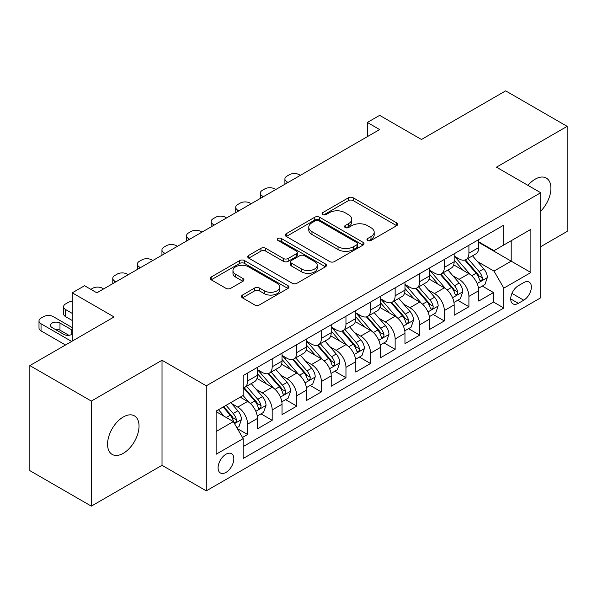 <?xml version="1.0" encoding="UTF-8"?>
<svg xmlns="http://www.w3.org/2000/svg" width="597" height="597" viewBox="0 0 597 597"><rect width="100%" height="100%" fill="white"/><g stroke="black" fill="none" stroke-linecap="round" stroke-linejoin="round"><path stroke-width="0.9" d="M367.67 240.472A2.388 1.381 0 0 0 371.05 240.472L396.692 225.666A3.41 1.97 0 0 0 397.692 224.278A3.41 1.97 0 0 0 396.692 222.882L353.245 197.794A3.41 1.97 0 0 0 348.417 197.794L322.776 212.607A2.388 1.381 0 0 0 322.074 213.577A2.388 1.381 0 0 0 322.776 214.554A2.388 1.381 0 0 0 326.149 214.554L329.469 212.636A10.925 6.306 0 0 1 344.917 212.636L348.536 214.726A10.925 6.306 0 0 1 351.737 219.189A10.925 6.306 0 0 1 348.536 223.644L345.223 225.562A2.388 1.381 0 0 0 344.521 226.539A2.388 1.381 0 0 0 345.223 227.517A2.388 1.381 0 0 0 348.603 227.517L351.917 225.599A10.925 6.306 0 0 1 367.364 225.599L370.983 227.688A10.925 6.306 0 0 1 374.185 232.151A10.925 6.306 0 0 1 370.983 236.606L367.67 238.524A2.388 1.381 0 0 0 366.968 239.501A2.388 1.381 0 0 0 367.67 240.472L367.67 238.524M123.295 453.317A22.253 12.85 120 0 0 137.832 433.706A22.253 12.85 120 0 0 134.422 415.87A22.253 12.85 120 0 0 123.295 416.975A22.253 12.85 120 0 0 108.751 436.586A22.253 12.85 120 0 0 112.169 454.421A22.253 12.85 120 0 0 123.295 453.317M540.718 211.166A22.253 12.85 120 0 0 546.307 178.07A22.253 12.85 120 0 0 535.181 179.175A22.253 12.85 120 0 0 527.964 185.368M225.957 472.414A11.127 6.425 120 0 0 233.226 462.608A11.127 6.425 120 0 0 231.524 453.69A11.127 6.425 120 0 0 225.957 454.242A11.127 6.425 120 0 0 218.689 464.048A11.127 6.425 120 0 0 220.397 472.966A11.127 6.425 120 0 0 225.957 472.414M242.457 295.067A3.41 1.97 0 0 0 241.457 296.463A3.41 1.97 0 0 0 242.457 297.851L254.643 304.888A3.41 1.97 0 0 0 259.471 304.888L287.955 288.448A3.41 1.97 0 0 0 288.955 287.053A3.41 1.97 0 0 0 287.955 285.657L244.509 260.576A3.41 1.97 0 0 0 239.681 260.576L211.196 277.023A3.41 1.97 0 0 0 210.196 278.411A3.41 1.97 0 0 0 211.196 279.806L225.92 288.306A3.41 1.97 0 0 0 230.748 288.306L242.942 281.269A3.41 1.97 0 0 0 243.942 279.874A3.41 1.97 0 0 0 242.942 278.486L235.636 274.269A9.134 5.269 0 0 1 232.964 270.538A9.134 5.269 0 0 1 238.599 265.672A9.134 5.269 0 0 1 248.553 266.814L277.157 283.329A9.134 5.269 0 0 1 279.829 287.053A9.134 5.269 0 0 1 274.195 291.926A9.134 5.269 0 0 1 264.24 290.784L259.471 288.03A3.41 1.97 0 0 0 254.643 288.03L242.457 295.067L242.457 297.851M540.718 246.68L567.15 231.42L567.15 126.363L505.674 90.863L421.452 139.489L379.647 115.355L367.356 122.452L379.647 129.556L96.856 292.821L84.565 285.724L72.267 292.821L72.267 341.088M91.326 401.072L91.326 506.137L162.026 465.317L162.026 360.26L91.326 401.072L29.85 365.58L114.072 316.955L72.267 292.821M162.026 360.26L206.286 385.811L540.718 192.734L540.718 297.791L206.286 490.868L206.286 385.811M567.15 126.363L496.45 167.175L540.718 192.734M329.716 261.553A3.41 1.97 0 0 0 334.536 261.553L363.021 245.106A3.41 1.97 0 0 0 364.021 243.718A3.41 1.97 0 0 0 363.021 242.322L319.574 217.233A3.41 1.97 0 0 0 314.746 217.233L286.269 233.681A3.41 1.97 0 0 0 285.269 235.076A3.41 1.97 0 0 0 286.269 236.464L329.716 261.553M278.896 240.994A2.388 1.381 0 0 1 281.321 241.33L281.321 238.487L325.492 263.993A3.41 1.97 0 0 1 326.492 265.381A3.41 1.97 0 0 1 325.492 266.777L297.007 283.224A3.41 1.97 0 0 1 292.179 283.224L248.733 258.135L248.733 255.352A3.41 1.97 0 0 0 247.733 256.747A3.41 1.97 0 0 0 248.733 258.135M248.733 255.352L260.919 248.315A3.41 1.97 0 0 1 265.747 248.315L283.366 258.486A3.41 1.97 0 0 0 288.194 258.486L296.284 253.815A3.41 1.97 0 0 0 297.284 252.427A3.41 1.97 0 0 0 296.284 251.031L277.941 240.442A2.388 1.381 0 0 1 277.239 239.464A2.388 1.381 0 0 1 278.717 238.188A2.388 1.381 0 0 1 281.321 238.487M91.326 506.137L29.85 470.637L29.85 365.58M242.494 437.452L247.598 434.512L237.39 428.616M231.591 403.542L237.763 407.109A13.91 8.03 60 0 1 247.598 424.146L257.434 418.467L257.434 428.833L272.187 420.31L261.001 413.855M256.18 389.348L262.352 392.908A13.91 8.03 60 0 1 272.187 409.945L282.023 404.266L282.023 414.631L296.776 406.117L285.59 399.654M280.769 375.147L286.941 378.714A13.91 8.03 60 0 1 296.776 395.751L306.612 390.072L306.612 400.438L321.373 391.916L310.179 385.461M305.358 360.954L311.53 364.513A13.91 8.03 60 0 1 321.373 381.55L331.208 375.871L331.208 386.237L345.962 377.722L334.768 371.259M329.947 346.753L336.126 350.32A13.91 8.03 60 0 1 345.962 367.356L355.797 361.678L355.797 372.043L370.55 363.521L359.364 357.066M354.543 332.559L360.715 336.126A13.91 8.03 60 0 1 370.55 353.163L380.386 347.484L380.386 357.842L395.139 349.327L383.953 342.865M379.132 318.358L385.304 321.925A13.91 8.03 60 0 1 395.139 338.962L404.975 333.283L404.975 343.648L419.728 335.126L408.542 328.671M403.721 304.164L409.893 307.731A13.91 8.03 60 0 1 419.728 324.768L429.564 319.089L429.564 329.447L444.325 320.932L433.131 314.47M428.31 289.963L434.482 293.53A13.91 8.03 60 0 1 444.325 310.567L454.16 304.888L454.16 315.253L468.914 306.731L468.914 296.373A13.91 8.03 -120 0 0 459.078 279.336L452.899 275.769M457.72 300.276L468.914 306.731M257.434 418.467A13.91 8.03 -120 0 0 247.598 401.43L240.218 397.169M282.023 404.266A13.91 8.03 -120 0 0 272.187 387.229L256.979 378.453M306.612 390.072A13.91 8.03 -120 0 0 296.776 373.035L281.568 364.252M331.208 375.871A13.91 8.03 -120 0 0 321.373 358.834L306.164 350.058M355.797 361.678A13.91 8.03 -120 0 0 345.962 344.641L330.753 335.857M380.386 347.484A13.91 8.03 -120 0 0 370.55 330.447L355.342 321.664M404.975 333.283A13.91 8.03 -120 0 0 395.139 316.246L379.931 307.47M429.564 319.089A13.91 8.03 -120 0 0 419.728 302.052L404.52 293.269M454.16 304.888A13.91 8.03 -120 0 0 444.325 287.851L429.116 279.075M523.748 282.597L518.338 285.724A10.783 6.224 120 0 0 511.293 295.224A10.783 6.224 120 0 0 512.95 303.858A10.783 6.224 120 0 0 518.338 303.328L523.748 300.201A10.783 6.224 120 0 0 530.793 290.702A10.783 6.224 120 0 0 529.136 282.068A10.783 6.224 120 0 0 523.748 282.597M216.121 431.527L233.337 421.586L243.173 438.623L243.173 458.503L503.831 308.015L503.831 288.135L493.995 271.098L477.488 261.576M243.173 438.623L216.121 454.242L216.121 411.079L243.173 395.468L243.173 375.588L503.831 225.099L503.831 244.979L530.882 229.36L530.882 272.523L503.831 288.135M257.434 369.625L262.352 372.468A13.91 8.03 60 0 0 269.307 373.155L279.142 367.476A13.91 8.03 -120 0 0 282.023 361.11L282.023 353.155M282.023 355.431L286.941 358.267A13.91 8.03 60 0 0 293.896 358.961L303.731 353.282A13.91 8.03 -120 0 0 306.612 346.909L306.612 338.962M306.612 341.23L311.53 344.073A13.91 8.03 60 0 0 318.485 344.76L328.328 339.081A13.91 8.03 -120 0 0 331.208 332.716L331.208 324.761M331.208 327.037L336.126 329.872A13.91 8.03 60 0 0 343.081 330.566L352.917 324.887A13.91 8.03 -120 0 0 355.797 318.514L355.797 310.567M355.797 312.835L360.715 315.679A13.91 8.03 60 0 0 367.67 316.365L377.505 310.686A13.91 8.03 -120 0 0 380.386 304.321L380.386 296.373M380.386 298.642L385.304 301.478A13.91 8.03 60 0 0 392.259 302.172L402.094 296.493A13.91 8.03 -120 0 0 404.975 290.127L404.975 282.172M404.975 284.448L409.893 287.284A13.91 8.03 60 0 0 416.848 287.97L426.683 282.291A13.91 8.03 -120 0 0 429.564 275.926L429.564 267.978M429.564 270.247L434.482 273.09A13.91 8.03 60 0 0 441.437 273.777L451.28 268.098A13.91 8.03 -120 0 0 454.16 261.732L454.16 253.777M243.173 446.578L493.503 302.052L493.503 292.537L478.749 301.06L478.749 290.694A13.91 8.03 -120 0 0 468.914 273.657L453.705 264.874M454.16 256.053L459.078 258.889A13.91 8.03 -120 0 0 466.033 259.576A13.91 8.03 -120 0 0 468.914 253.21L468.914 245.263M466.033 259.576L475.869 253.897A13.91 8.03 -120 0 0 478.749 247.531L478.749 239.584M247.598 373.035L247.598 380.983A13.91 8.03 60 0 1 244.718 387.356A13.91 8.03 60 0 1 243.173 387.916M244.718 387.356L254.553 381.677A13.91 8.03 -120 0 0 257.434 375.304L257.434 367.356M272.187 358.834L272.187 366.789A13.91 8.03 60 0 1 269.307 373.155M296.776 344.641L296.776 352.588A13.91 8.03 60 0 1 293.896 358.961M321.373 330.44L321.373 338.395A13.91 8.03 60 0 1 318.485 344.76M345.962 316.246L345.962 324.193A13.91 8.03 60 0 1 343.081 330.566M370.55 302.052L370.55 310A13.91 8.03 60 0 1 367.67 316.365M395.139 287.851L395.139 295.799A13.91 8.03 60 0 1 392.259 302.172M419.728 273.657L419.728 281.605A13.91 8.03 60 0 1 416.848 287.97M444.325 259.456L444.325 267.411A13.91 8.03 60 0 1 441.437 273.777M444.325 310.567L444.325 320.932M419.728 324.768L419.728 335.126M395.139 338.962L395.139 349.327M370.55 353.163L370.55 363.521M345.962 367.356L345.962 377.722M321.373 381.55L321.373 391.916M296.776 395.751L296.776 406.117M272.187 409.945L272.187 420.31M247.598 424.146L247.598 434.512M233.337 421.586L216.121 411.654M493.995 271.098L511.204 261.165L511.204 240.718L530.882 229.36M478.749 242.419L530.882 272.523M478.749 241.852L493.995 250.658L503.831 244.979M162.026 465.317L206.286 490.868M367.356 122.452L367.356 136.653M482.316 286.075L493.503 292.537M493.503 302.052L503.831 308.015M368.625 240.815L370.983 239.449A10.925 6.306 0 0 0 374.185 234.987L374.185 232.151M351.737 219.189L351.737 222.024A10.925 6.306 0 0 1 348.536 226.487L346.178 227.853M396.647 225.696L353.245 200.637A3.41 1.97 0 0 0 348.417 200.637L323.731 214.89M362.976 245.136L319.574 220.077A3.41 1.97 0 0 0 314.746 220.077L286.314 236.494M356.991 244.688A2.388 1.381 0 0 0 357.685 243.718A2.388 1.381 0 0 0 356.991 242.74L318.85 220.718A2.388 1.381 0 0 0 315.47 220.718L311.97 222.741A10.925 6.306 0 0 0 308.776 227.203A10.925 6.306 0 0 0 311.97 231.658L338.036 246.71A10.925 6.306 0 0 0 353.491 246.71L356.991 244.688L356.991 247.531A2.388 1.381 0 0 0 357.685 246.554L357.685 243.718M308.776 227.203L308.776 230.039A10.925 6.306 0 0 0 311.97 234.502L311.97 231.658M356.991 247.531L353.491 249.553A10.925 6.306 0 0 1 338.036 249.553L311.97 234.502M248.777 258.165L260.919 251.15L260.919 248.315M297.284 252.427L297.284 255.262A3.41 1.97 0 0 1 296.284 256.658L288.194 261.322A3.41 1.97 0 0 1 283.366 261.322L265.747 251.15A3.41 1.97 0 0 0 260.919 251.15M281.321 241.33L325.44 266.807M301.657 269.046A9.134 5.269 0 0 0 311.604 270.187A9.134 5.269 0 0 0 317.238 265.314A9.134 5.269 0 0 0 314.567 261.583L304.492 255.77A3.41 1.97 0 0 0 299.664 255.77L291.575 260.434A3.41 1.97 0 0 0 290.575 261.829A3.41 1.97 0 0 0 291.575 263.225L301.657 269.046L301.657 271.881A9.134 5.269 0 0 0 311.604 273.023A9.134 5.269 0 0 0 317.238 268.15L317.238 265.314M290.575 261.829L290.575 264.672A3.41 1.97 0 0 0 291.575 266.061L291.575 263.225M301.657 271.881L291.575 266.061M279.829 287.053L279.829 289.896A9.134 5.269 0 0 1 274.195 294.761A9.134 5.269 0 0 1 264.24 293.62L259.471 290.866A3.41 1.97 0 0 0 254.643 290.866L242.501 297.881M232.964 270.538L232.964 273.381A9.134 5.269 0 0 0 235.636 277.105L235.636 274.269M242.897 281.299L235.636 277.105M287.911 288.47L244.509 263.419A3.41 1.97 0 0 0 239.681 263.419L211.241 279.836M478.54 288.254L484.898 284.59L487.353 277.486A9.216 5.321 -120 0 0 483.764 268.837L472.526 255.829M288.045 182.436L286.941 181.801A6.955 4.015 -0 0 1 284.903 178.958A6.955 4.015 -0 0 1 286.941 176.122L289.403 174.705A6.955 4.015 -0 0 1 299.239 174.705L300.343 175.339M470.279 274.553L456.951 259.128A26.604 15.358 -120 0 0 454.16 256.203M462.973 270.225L455.518 261.598A22.082 12.746 -120 0 0 454.16 260.113M464.779 260.076L476.145 273.239A9.216 5.321 60 0 1 479.428 279.583L480.1 280.68L481.346 280.5L482.175 279.486L482.376 277.881A9.216 5.321 -120 0 0 479.092 271.531L467.854 258.523M465.444 259.867L477.66 274.001A4.694 2.709 60 0 1 478.839 275.836L482.376 277.881M453.951 302.455L460.302 298.784L462.765 291.687A9.216 5.321 -120 0 0 459.175 283.03L447.937 270.023M263.456 196.637L262.352 195.995A6.955 4.015 -0 0 1 260.314 193.159A6.955 4.015 -0 0 1 262.352 190.316L264.814 188.898A6.955 4.015 -0 0 1 274.65 188.898L275.754 189.54M445.69 288.754L432.362 273.322A26.604 15.358 -120 0 0 429.564 270.396M438.377 284.426L430.93 275.792A22.082 12.746 -120 0 0 429.564 274.307M440.19 274.277L451.548 287.433A9.216 5.321 60 0 1 454.839 293.784L455.504 294.873L456.75 294.702L457.586 293.687L457.787 292.075A9.216 5.321 -120 0 0 454.504 285.732L443.265 272.725M440.855 274.06L453.063 288.202A4.694 2.709 60 0 1 454.25 290.038L457.787 292.075M429.362 316.649L435.713 312.985L438.176 305.88A9.216 5.321 -120 0 0 434.586 297.231L423.348 284.224M238.867 210.831L237.763 210.196A6.955 4.015 -0 0 1 235.725 207.353A6.955 4.015 -0 0 1 237.763 204.517L240.218 203.092A6.955 4.015 -0 0 1 250.053 203.092L251.165 203.734M421.094 302.948L407.773 287.523A26.604 15.358 -120 0 0 404.975 284.597M413.788 298.619L406.341 289.993A22.082 12.746 -120 0 0 404.975 288.508M415.594 288.47L426.959 301.627A9.216 5.321 60 0 1 430.243 307.977L430.915 309.074L432.161 308.895L432.997 307.88L433.198 306.276A9.216 5.321 -120 0 0 429.915 299.925L418.676 286.918M416.266 288.261L428.474 302.395A4.694 2.709 60 0 1 429.661 304.231L433.198 306.276M404.766 330.85L411.124 327.178L413.579 320.082A9.216 5.321 -120 0 0 409.99 311.425L398.759 298.418M214.278 225.032L213.174 224.39A6.955 4.015 -0 0 1 211.137 221.554A6.955 4.015 -0 0 1 213.174 218.711L215.629 217.293A6.955 4.015 -0 0 1 225.465 217.293L226.569 217.927M396.505 317.149L383.184 301.716A26.604 15.358 -120 0 0 380.386 298.791M389.199 312.813L381.744 304.186A22.082 12.746 -120 0 0 380.386 302.701M391.005 302.672L402.371 315.828A9.216 5.321 60 0 1 405.654 322.179L406.326 323.268L407.572 323.096L408.408 322.082L408.609 320.47A9.216 5.321 -120 0 0 405.318 314.126L394.087 301.119M391.677 302.455L403.885 316.597A4.694 2.709 60 0 1 405.072 318.432L408.609 320.47M380.177 345.044L386.535 341.372L388.99 334.275A9.216 5.321 -120 0 0 385.401 325.626L374.17 312.619M189.689 239.225L188.577 238.591A6.955 4.015 -0 0 1 186.54 235.748A6.955 4.015 -0 0 1 188.577 232.912L191.04 231.487A6.955 4.015 -0 0 1 200.876 231.487L201.98 232.129M371.916 331.342L358.596 315.917A26.604 15.358 -120 0 0 355.797 312.992M364.61 327.014L357.155 318.388A22.082 12.746 -120 0 0 355.797 316.903M366.416 316.865L377.782 330.022A9.216 5.321 60 0 1 381.065 336.372L381.737 337.469L382.983 337.29L383.811 336.275L384.013 334.671A9.216 5.321 -120 0 0 380.729 328.32L369.498 315.313M367.08 316.649L379.296 330.79A4.694 2.709 60 0 1 380.476 332.626L384.013 334.671M355.588 359.245L361.946 355.573L364.401 348.476A9.216 5.321 -120 0 0 360.812 339.82L349.581 326.813M165.093 253.427L163.988 252.785A6.955 4.015 -0 0 1 161.951 249.949A6.955 4.015 -0 0 1 163.988 247.106L166.451 245.688A6.955 4.015 -0 0 1 176.287 245.688L177.391 246.322M347.327 345.544L333.999 330.111A26.604 15.358 -120 0 0 331.208 327.186M340.021 341.208L332.566 332.581A22.082 12.746 -120 0 0 331.208 331.096M341.827 331.066L353.193 344.223A9.216 5.321 60 0 1 356.476 350.573L357.148 351.663L358.394 351.484L359.222 350.476L359.424 348.864A9.216 5.321 -120 0 0 356.14 342.521L344.902 329.507M342.491 330.85L354.708 344.984A4.694 2.709 60 0 1 355.887 346.827L359.424 348.864M330.999 373.438L337.35 369.767L339.812 362.67A9.216 5.321 -120 0 0 336.223 354.021L324.984 341.006M140.504 267.62L139.399 266.986A6.955 4.015 -0 0 1 137.362 264.143A6.955 4.015 -0 0 1 139.399 261.307L141.862 259.882A6.955 4.015 -0 0 1 151.698 259.882L152.802 260.523M322.738 359.737L309.41 344.312A26.604 15.358 -120 0 0 306.612 341.387M315.425 355.409L307.977 346.782A22.082 12.746 -120 0 0 306.612 345.297M317.238 345.26L328.596 358.416A9.216 5.321 60 0 1 331.887 364.767L332.559 365.857L333.798 365.685L334.633 364.67L334.835 363.066A9.216 5.321 -120 0 0 331.551 356.715L320.313 343.708M317.902 345.044L330.111 359.185A4.694 2.709 60 0 1 331.298 361.021L334.835 363.066M306.41 387.632L312.761 383.968L315.223 376.871A9.216 5.321 -120 0 0 311.634 368.215L300.395 355.208M115.915 281.821L114.811 281.18A6.955 4.015 -0 0 1 112.773 278.344A6.955 4.015 -0 0 1 114.811 275.501L117.266 274.083A6.955 4.015 -0 0 1 127.101 274.083L128.213 274.717M298.142 373.931L284.821 358.506A26.604 15.358 -120 0 0 282.023 355.581M290.836 369.603L283.388 360.976A22.082 12.746 -120 0 0 282.023 359.491M292.642 359.461L304.007 372.618A9.216 5.321 60 0 1 307.291 378.968L307.962 380.058L309.209 379.879L310.044 378.871L310.246 377.259A9.216 5.321 -120 0 0 306.962 370.916L295.724 357.901M293.314 359.245L305.522 373.379A4.694 2.709 60 0 1 306.709 375.214L310.246 377.259M281.821 401.833L288.172 398.162L290.627 391.065A9.216 5.321 -120 0 0 287.045 382.408L275.807 369.401M90.834 289.344L92.677 288.276A6.955 4.015 -0 0 1 102.512 288.276L103.617 288.918M273.553 388.132L260.232 372.707A26.604 15.358 -120 0 0 257.434 369.782M266.247 383.804L258.792 375.177A22.082 12.746 -120 0 0 257.434 373.692M268.053 373.655L279.418 386.811A9.216 5.321 60 0 1 282.702 393.162L283.374 394.251L284.62 394.08L285.456 393.065L285.657 391.46A9.216 5.321 -120 0 0 282.366 385.11L271.135 372.103M268.725 373.438L280.933 387.58A4.694 2.709 60 0 1 282.12 389.416L285.657 391.46M257.225 416.027L263.583 412.363L266.038 405.259A9.216 5.321 -120 0 0 262.449 396.609L251.218 383.602M248.964 402.326L243.083 395.52M72.267 313.41L65.633 309.574L65.633 316.671A6.955 4.015 180 0 1 63.595 313.835L63.595 306.731A6.955 4.015 -0 0 0 65.633 309.574M72.267 320.507L65.633 316.671M241.658 397.998L240.703 396.893M243.464 387.856L254.829 401.012A9.216 5.321 60 0 1 258.113 407.355L258.785 408.452L260.031 408.273L260.859 407.266L261.068 405.654A9.216 5.321 -120 0 0 257.777 399.303L246.546 386.296M244.136 387.64L256.344 401.774A4.694 2.709 60 0 1 257.523 403.609L261.068 405.654M72.267 301.321A6.955 4.015 -0 0 0 68.088 302.478L65.633 303.895A6.955 4.015 -0 0 0 63.595 306.731M236.905 427.765L238.994 426.556L241.449 419.46A9.216 5.321 -120 0 0 237.86 410.803L230.785 402.617M71.655 341.447L41.036 323.768A6.955 4.015 -0 0 1 38.999 320.932A6.955 4.015 -0 0 1 41.036 318.089L43.499 316.671A6.955 4.015 -0 0 1 53.334 316.671L72.267 327.604M224.181 416.303L218.495 409.714M65.506 344.999L41.036 330.872A6.955 4.015 180 0 1 38.999 328.029L38.999 320.932M217.069 412.199L216.121 411.102M68.879 335.305L59.976 330.163A5.567 3.209 -0 0 0 54.999 329.275M223.166 407.02L230.241 415.206A9.216 5.321 60 0 1 233.524 421.557L234.196 422.646L235.442 422.475L236.27 421.46L236.472 419.855A9.216 5.321 -120 0 0 233.188 413.505L226.114 405.311M223.733 406.691L231.755 415.975A4.694 2.709 60 0 1 232.934 417.81L236.472 419.855M72.267 330.201A5.567 3.209 -0 0 0 71.774 329.872L59.976 323.059A5.567 3.209 -0 0 0 53.909 322.365A5.567 3.209 -0 0 0 50.476 325.335A5.567 3.209 -0 0 0 52.103 327.604L63.909 334.417A5.567 3.209 -0 0 0 72.267 334.096M237.763 407.109L247.598 401.43M262.352 392.908L272.187 387.229M286.941 378.714L296.776 373.035M311.53 364.513L321.373 358.834M336.126 350.32L345.962 344.641M360.715 336.126L370.55 330.447M385.304 321.925L395.139 316.246M409.893 307.731L419.728 302.052M434.482 293.53L444.325 287.851M459.078 279.336L468.914 273.657M468.914 253.21L478.749 247.531M247.598 380.983L257.434 375.304M272.187 366.789L282.023 361.11M296.776 352.588L306.612 346.909M321.373 338.395L331.208 332.716M345.962 324.193L355.797 318.514M370.55 310L380.386 304.321M395.139 295.799L404.975 290.127M419.728 281.605L429.564 275.926M444.325 267.411L454.16 261.732M468.914 296.373L478.749 290.694M511.957 293.396L523.748 300.201M510.719 298.925L518.338 303.328M370.983 239.449L370.983 236.606M345.223 227.517L345.223 225.562M348.536 226.487L348.536 223.644M322.776 214.554L322.776 212.607M348.417 200.637L348.417 197.794M353.245 200.637L353.245 197.794M396.692 225.666L396.692 222.882M286.269 236.464L286.269 233.681M314.746 220.077L314.746 217.233M319.574 220.077L319.574 217.233M363.021 245.106L363.021 242.322M338.036 249.553L338.036 246.71M353.491 249.553L353.491 246.71M265.747 251.15L265.747 248.315M283.366 261.322L283.366 258.486M288.194 261.322L288.194 258.486M296.284 256.658L296.284 253.815M325.492 266.777L325.492 263.993M254.643 290.866L254.643 288.03M259.471 290.866L259.471 288.03M264.24 293.62L264.24 290.784M242.942 281.269L242.942 278.486M211.196 279.806L211.196 277.023M239.681 263.419L239.681 260.576M244.509 263.419L244.509 260.576M287.955 288.448L287.955 285.657M286.941 181.801L286.941 183.078M477.137 283.53L487.294 277.665M456.951 259.128L458.22 258.397M479.092 271.531L483.764 268.837M471.749 275.777L476.145 273.239M262.352 195.995L262.352 197.271M452.548 297.724L462.705 291.866M432.362 273.322L433.631 272.59M454.504 285.732L459.175 283.03M447.153 289.97L451.548 287.433M237.763 210.196L237.763 211.472M427.952 311.925L438.108 306.06M407.773 287.523L409.042 286.791M429.915 299.925L434.586 297.231M422.564 304.171L426.959 301.627M213.174 224.39L213.174 225.666M403.363 326.119L413.52 320.261M383.184 301.716L384.446 300.985M405.318 314.126L409.99 311.425M397.975 318.365L402.371 315.828M188.577 238.591L188.577 239.867M378.774 340.32L388.931 334.454M358.596 315.917L359.857 315.186M380.729 328.32L385.401 325.626M373.386 332.559L377.782 330.022M163.988 252.785L163.988 254.061M354.185 354.514L364.342 348.648M333.999 330.111L335.268 329.38M356.14 342.521L360.812 339.82M348.797 346.76L353.193 344.223M139.399 266.986L139.399 268.262M329.596 368.715L339.753 362.849M309.41 344.312L310.679 343.581M331.551 356.715L336.223 354.021M324.201 360.954L328.596 358.416M114.811 281.18L114.811 282.456M305 382.908L315.156 377.043M284.821 358.506L286.09 357.775M306.962 370.916L311.634 368.215M299.612 375.155L304.007 372.618M280.411 397.109L290.567 391.244M260.232 372.707L261.493 371.976M282.366 385.11L287.045 382.408M275.023 389.348L279.418 386.811M255.822 411.303L265.978 405.438M257.777 399.303L262.449 396.609M250.434 403.55L254.829 401.012M41.036 323.768L41.036 330.872M234.502 423.609L241.389 419.639M233.188 413.505L237.86 410.803M226.263 417.504L230.241 415.206M59.976 330.163L59.976 323.059M71.774 334.417L71.774 329.872M284.903 178.958L284.903 184.249M260.314 193.159L260.314 198.45M235.725 207.353L235.725 212.644M211.137 221.554L211.137 226.845M186.54 235.748L186.54 241.039M161.951 249.949L161.951 255.24M137.362 264.143L137.362 269.434M112.773 278.344L112.773 283.635"/></g></svg>
